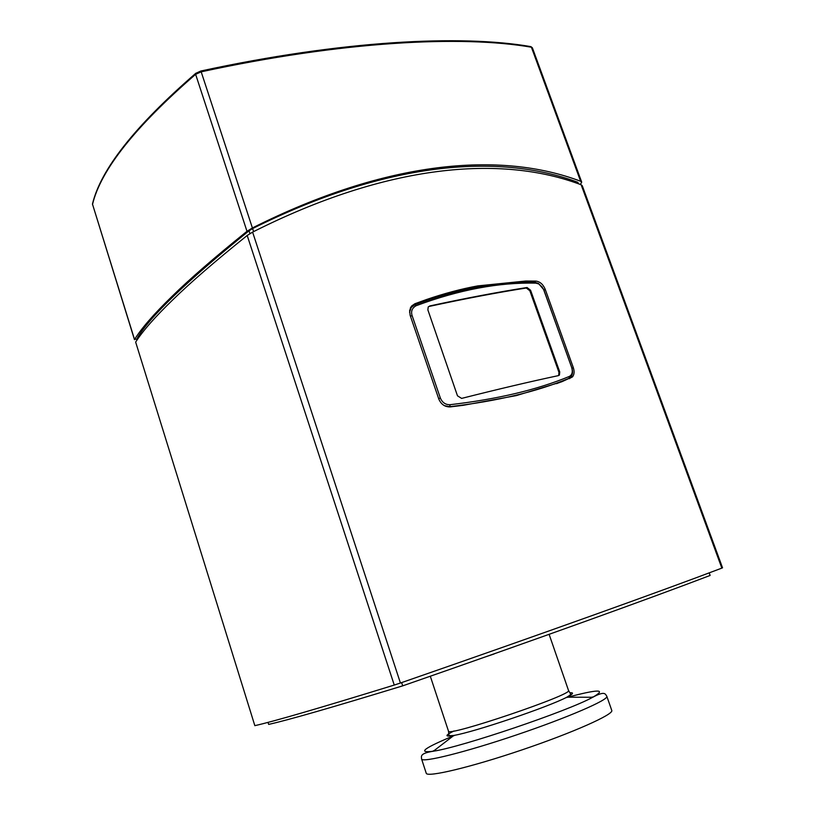 <?xml version="1.0" encoding="UTF-8"?>
<svg xmlns="http://www.w3.org/2000/svg" width="815" height="815" viewBox="0 0 815 815"><rect width="100%" height="100%" fill="white"/><g stroke="black" fill="none" stroke-linecap="round" stroke-linejoin="round"><path stroke-width="1.22" d="M558.489 375.603L559.447 375.022L559.732 371.925L558.958 372.353L529.821 290.731L526.307 288.001C497.323 292.565 464.896 298.708 429.026 306.46L428.221 306.939L427.865 309.883L457.49 395.825L461.626 398.403C497.456 389.315 529.74 381.715 558.489 375.603M559.477 375.012L558.693 375.44L558.958 372.353M529.821 290.731L530.575 290.252L527.061 287.512L526.307 288.001M429.739 305.961C465.63 298.219 498.067 292.076 527.061 287.512M530.575 290.252L559.732 371.925M444.348 405.646L449.737 406.685L450.074 404.698C445.55 404.821 442.311 402.579 440.334 397.985L412.095 315.578C410.791 311.279 412.125 307.999 416.078 305.737L414.754 304.82L411.218 307.489L409.568 312.369M449.269 406.95L449.737 406.685C497.018 401.184 536.779 391.73 569.013 378.303L569.369 376.428C537.136 389.784 497.364 399.218 450.074 404.698M416.078 305.737C459.13 289.743 499.106 282.224 535.995 283.151L534.671 282.306C497.771 281.348 457.796 288.856 414.754 304.82M568.238 378.72L570.918 376.907C572.721 374.554 573.006 371.467 571.773 367.657L543.31 288.704M542.515 287.389L538.297 283.365L534.671 282.306M535.995 283.151L538.949 284.017L543.758 289.671L571.641 367.412C572.965 371.844 572.201 374.849 569.369 376.428M567.332 379.199L556.594 383.671M410.485 307.724L412.298 306.308M421.976 302.171L411.983 305.625M252.599 232.122L247.19 235.484C215.119 261.238 190.374 282.632 172.953 299.676C155.237 316.77 142.798 330.91 135.647 342.086L254.84 725.656C273.483 721.509 319.949 707.97 394.256 685.058L400.43 683.011C546.223 632.44 661.169 591.13 721.846 568.116L722.538 567.811L582.256 185.677L581.156 184.781C501.062 154.432 387.38 164.07 252.599 232.122L400.43 683.011M410.149 315.354L409.629 310.586L411.249 306.471L414.825 303.771L426.602 299.502C444.338 293.431 461.382 288.897 477.743 285.902L525.695 281.032L535.903 281.094C540.039 281.613 543.157 284.384 545.255 289.396L573.312 367.626C574.565 371.457 574.3 374.533 572.538 376.856L561.647 381.807L516.272 395.611L463.114 405.33L450.247 406.899C444.909 407.021 441.088 404.393 438.786 398.993L410.149 315.354M569.553 378.69L571.142 376.642M709.203 572.874L710.14 575.441C650.523 598.2 540.824 637.809 402.702 685.853L401.632 682.593M268.013 722.355L268.655 724.403C287.858 720.144 332.551 707.288 402.702 685.853M137.592 338.836L134.536 339.468C141.606 328.15 154.076 313.816 171.934 296.477C189.498 279.178 214.518 257.459 246.996 231.317L252.405 227.956C387.064 160.341 500.563 150.897 580.616 181.256L581.706 182.153L580.351 184.485M137.664 339.04L137.389 337.909C149.929 316.556 187.134 280.849 249.003 230.788L252.609 228.557C385.821 162.022 498.138 152.527 577.652 182.224L578.782 183.895M611.77 710.436C614.062 714.307 573.006 732.654 521.763 749.973C470.54 767.343 426.775 777.693 426.245 773.231L421.589 758.999C421.966 762.993 465.508 752.204 516.649 734.865C567.811 717.577 608.958 699.698 606.829 696.305L611.77 710.436M515.009 646.448L494.094 653.844M494.124 653.956L485.098 657.012M412.095 315.578L410.444 316.23M438.664 398.627L440.334 397.985M414.825 303.771L412.471 305.421M545.255 289.396L543.992 290.191M573.312 367.626L571.998 368.339M535.903 281.094L534.039 282.296M247.19 235.484L394.256 685.058M254.84 725.656L135.647 342.086M581.156 184.781L721.846 568.116M200.643 71.16L201.193 71.832C342.575 41.229 461.718 35.106 531.411 47.219L530.484 46.557M580.616 181.256L531.411 47.219L532.378 47.81L581.706 182.153M195.957 73.156L195.62 74.328L201.193 71.832L252.405 227.956M92.594 203.546L92.543 204.31C100.775 170.04 135.137 126.712 195.62 74.328L246.996 231.317M134.475 339.672L92.543 204.31L134.536 339.468M577.652 182.224L578.192 183.681M253.608 231.613L252.609 228.557M249.003 230.788L249.92 233.61M137.715 338.959L137.389 337.909M549.116 634.325L568.513 690.437C574.269 694.156 446.151 737.524 448.464 731.075L448.933 734.957C448.362 735.69 450.023 735.843 453.904 735.425C474.432 732.013 548.454 706.951 566.843 697.202C573.23 693.932 574.239 692.455 569.858 692.791M454.006 730.963C444.664 735.558 444.623 737.045 453.904 735.425L433.346 751.216C416.72 753.386 423.953 748.048 455.055 735.201M565.783 697.721C598.302 689.042 607.287 688.879 592.76 697.253C568.106 711.016 461.29 747.172 433.346 751.216C419.358 753.437 421.487 756.432 421.589 758.999M434.385 750.411L432.337 751.42M593.687 696.805L591.445 697.253M538.297 283.365L538.949 284.017M411.208 307.5L410.291 308.152M572.538 376.856L570.113 378.14M560.506 382.052L559.314 382.683M532.378 47.81L530.891 46.628C461.056 34.424 341.994 40.505 200.785 71.027L195.671 73.401C135.168 125.846 100.775 169.347 92.492 203.903L92.543 204.697M568.513 690.437L570.5 693.809C571.397 694.044 570.174 695.175 566.843 697.202L592.76 697.253C605.219 690.519 605.351 694.197 606.829 696.305M430.3 676.236L448.464 731.075"/></g></svg>
